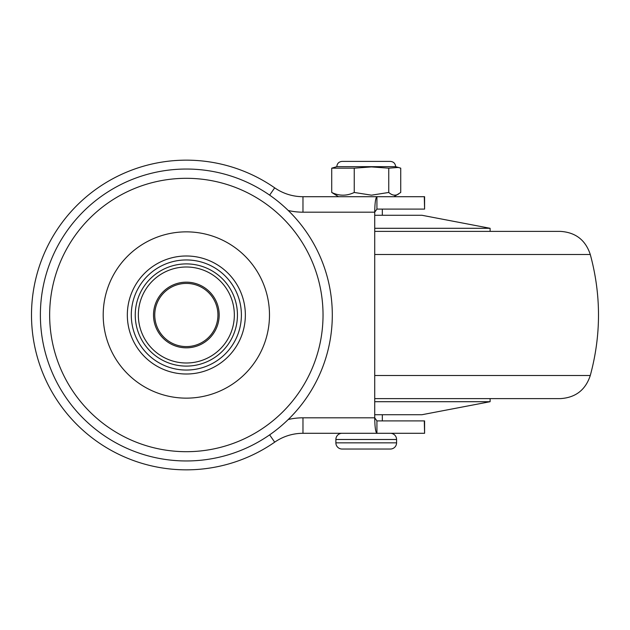<?xml version="1.0" encoding="UTF-8"?>
<svg xmlns="http://www.w3.org/2000/svg" width="630" height="630" viewBox="0 0 630 630"><rect width="100%" height="100%" fill="white"/><g stroke="black" fill="none" stroke-linecap="round" stroke-linejoin="round"><path stroke-width="0.94" d="M390.38 449.033L342.074 449.033A6.19 6.19 0 0 1 335.877 442.843L396.577 442.843A6.19 6.19 0 0 1 390.38 449.033L342.074 449.033M396.577 442.843L396.577 439.496A6.19 6.19 0 0 0 390.38 433.298M396.577 439.496L335.877 439.496A6.19 6.19 0 0 1 342.074 433.298M335.877 439.496L335.877 442.843M382.331 420.911L382.331 414.721M382.331 215.279L382.331 209.089M338.523 196.702L331.719 192.465L331.719 168.171L336.806 166.659L395.648 166.659L400.735 168.171L400.735 192.465L393.931 196.702M331.719 192.465C339.224 196.072 346.736 196.072 354.241 192.465L371.495 195.174L388.749 192.465C392.104 195.426 395.356 195.954 398.522 194.048M331.719 168.171L354.241 168.171L371.495 166.911L388.749 168.171L398.522 167.438M388.749 192.465L388.749 168.171M354.241 192.465L354.241 168.171M424.289 420.911L424.588 433.298L424.588 420.911L376.921 420.911L376.921 433.298L302.975 433.298A49.55 49.55 0 0 0 274.696 442.158A154.838 154.838 0 0 1 31.5 315A154.838 154.838 0 0 1 274.696 187.842A49.55 49.55 0 0 0 302.975 196.702L424.588 196.702L424.588 209.089L424.289 196.702M302.975 196.702L302.975 212.184L374.724 212.184L376.921 209.089L376.921 196.702C375.598 197.686 374.866 202.844 374.724 212.184L374.724 417.816L376.921 420.911M376.921 209.089L424.289 209.089M424.289 433.298L376.921 433.298C375.598 432.314 374.866 427.156 374.724 417.816L302.975 417.816A65.032 65.032 0 0 0 288.249 419.501A65.032 65.032 0 0 1 302.975 417.816L302.975 433.298M127.551 256.213A83.136 83.136 0 0 0 127.551 373.787A83.136 83.136 0 0 0 245.133 373.787A83.136 83.136 0 0 0 245.133 256.213A83.136 83.136 0 0 0 127.551 256.213M282.996 411.658A136.694 136.694 0 0 0 282.996 218.342A136.694 136.694 0 0 0 89.688 218.342A136.694 136.694 0 0 0 89.688 411.658A136.694 136.694 0 0 0 282.996 411.658M289.556 418.21A145.963 145.963 0 0 0 289.556 211.79A145.963 145.963 0 0 0 83.129 211.79A145.963 145.963 0 0 0 83.129 418.21A145.963 145.963 0 0 0 289.556 418.21M374.724 215.279L421.966 215.279L490.101 228.288L490.101 231.383L560.33 231.383L374.724 231.383M374.724 375.511L590.278 375.511C601.233 335.168 601.233 294.832 590.278 254.489L374.724 254.489M490.101 228.288L374.724 228.288M590.278 375.511C585.522 389.978 575.537 397.68 560.33 398.617L490.101 398.617L490.101 401.712L421.966 414.721L374.724 414.721M490.101 401.712L374.724 401.712M560.33 398.617L374.724 398.617M490.101 231.383L478.642 231.383M163.39 336.704A31.587 31.587 0 0 0 208.042 337.956A31.587 31.587 0 0 0 209.294 293.296A31.587 31.587 0 0 0 164.643 292.044A31.587 31.587 0 0 0 163.39 336.704M162.485 337.554A32.823 32.823 0 0 0 208.892 338.853A32.823 32.823 0 0 0 210.2 292.446A32.823 32.823 0 0 0 163.792 291.147A32.823 32.823 0 0 0 162.485 337.554M221.225 282.027A47.998 47.998 0 0 0 153.366 280.122A47.998 47.998 0 0 0 151.46 347.973A47.998 47.998 0 0 0 219.319 349.878A47.998 47.998 0 0 0 221.225 282.027M223.477 279.893A51.101 51.101 0 0 0 151.239 277.869A51.101 51.101 0 0 0 149.208 350.107A51.101 51.101 0 0 0 221.445 352.131A51.101 51.101 0 0 0 223.477 279.893M274.696 187.842L269.632 195.135M302.975 212.184A65.032 65.032 0 0 1 288.249 210.499M274.696 442.158L269.632 434.865M147.412 276.074A55.054 55.054 0 0 0 147.412 353.926A55.054 55.054 0 0 0 225.272 353.926A55.054 55.054 0 0 0 225.272 276.074A55.054 55.054 0 0 0 147.412 276.074M228.068 356.73A59.015 59.015 0 0 1 144.616 356.73A59.015 59.015 0 0 1 144.616 273.27A59.015 59.015 0 0 1 228.068 273.27A59.015 59.015 0 0 1 228.068 356.73M336.806 166.659C337.121 163.461 338.877 161.705 342.074 161.398L390.38 161.398C393.577 161.705 395.333 163.461 395.648 166.659M590.278 254.489C585.522 240.022 575.537 232.32 560.33 231.383"/></g></svg>

